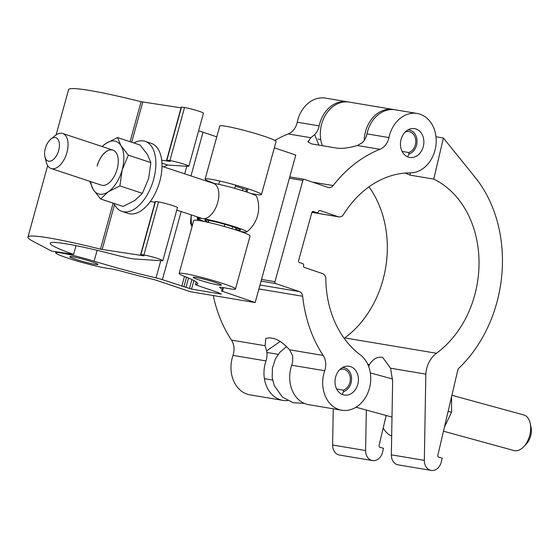 <?xml version="1.0" encoding="UTF-8"?>
<svg xmlns="http://www.w3.org/2000/svg" width="559" height="559" viewBox="0 0 559 559"><rect width="100%" height="100%" fill="white"/><g stroke="black" fill="none" stroke-linecap="round" stroke-linejoin="round"><path stroke-width="0.84" d="M287.682 400.6A29.983 23.848 -80.5 0 1 283.05 400.398L250.062 394.878A29.983 23.848 -80.5 0 1 247.071 394.123A29.983 23.848 -80.5 0 1 232.998 355.398A15.372 12.228 99.5 0 0 231.468 340.089A127.913 101.752 -80.5 0 1 213.258 295.55M283.05 400.398A29.983 23.848 -80.5 0 1 280.059 399.643A29.983 23.848 -80.5 0 1 265.986 360.918A15.372 12.228 99.5 0 0 266.622 350.849L265.078 345.714L265.853 338.419L269.752 337.818L273.428 338.433C278.578 339.718 283.951 343.512 289.562 349.808L292.35 355.154A15.372 12.228 99.5 0 1 291.714 365.223L324.709 370.75A15.372 12.228 99.5 0 0 323.172 355.433A127.913 101.752 -80.5 0 1 302.657 296.27A6.149 4.891 99.5 0 0 299.393 291.609L275.734 283.567A1.537 1.223 -80.5 0 1 274.979 281.694L302.866 180.459A1.537 1.223 -80.5 0 1 304.431 179.376L328.091 187.419A6.149 4.891 99.5 0 0 328.706 187.572A6.149 4.891 99.5 0 0 333.143 185.581A127.913 101.752 -80.5 0 1 379.952 149.302A15.372 12.228 99.5 0 0 388.938 137.563A29.983 23.848 -80.5 0 1 417.119 113.463A29.983 23.848 -80.5 0 1 435.964 145.026A29.983 23.848 -80.5 0 1 410.334 172.864A97.937 77.904 99.5 0 0 343.638 214.321A6.149 4.891 -80.5 0 1 338.81 216.871A6.149 4.891 -80.5 0 1 338.195 216.717L320.027 210.54A1.537 1.223 99.5 0 0 318.455 211.623A1.537 1.223 -80.5 0 1 316.883 212.699L313.396 211.519A1.537 1.223 99.5 0 0 311.824 212.602L298.597 260.627A1.537 1.223 99.5 0 0 299.351 262.499L302.845 263.687A1.537 1.223 -80.5 0 1 303.6 265.56A1.537 1.223 99.5 0 0 304.355 267.433L322.529 273.61A6.149 4.891 -80.5 0 1 325.827 278.976A97.937 77.904 99.5 0 0 360.22 354.79A29.983 23.848 -80.5 0 1 368.835 390.238A29.983 23.848 -80.5 0 1 341.766 410.222A29.983 23.848 -80.5 0 1 338.782 409.467A29.983 23.848 -80.5 0 1 324.709 370.75M342.849 394.696A14.604 11.62 -80.5 0 1 335.435 377.814A14.604 11.62 -80.5 0 1 349.13 366.25A14.604 11.62 -80.5 0 1 350.584 366.613A14.604 11.62 -80.5 0 1 357.998 383.495A14.604 11.62 -80.5 0 1 344.302 395.059A14.604 11.62 -80.5 0 1 342.849 394.696M341.766 410.222L308.778 404.702A29.983 23.848 -80.5 0 1 305.787 403.947A29.983 23.848 -80.5 0 1 291.714 365.223M408.301 157.072A14.604 11.62 -80.5 0 1 400.887 140.19A14.604 11.62 -80.5 0 1 414.575 128.633A14.604 11.62 -80.5 0 1 416.036 128.996A14.604 11.62 -80.5 0 1 423.449 145.878A14.604 11.62 -80.5 0 1 409.754 157.442A14.604 11.62 -80.5 0 1 408.301 157.072M417.119 113.463L395.157 109.788A29.983 23.848 -80.5 0 0 366.977 133.887A15.372 12.228 99.5 0 1 362.428 142.629L357.369 145.522C349.417 147.842 342.744 148.736 337.363 148.205L311.629 143.901L307.967 141.902L310.832 137.731L314.64 134.635A15.372 12.228 99.5 0 0 319.189 125.894A29.983 23.848 -80.5 0 1 347.37 101.794A29.983 23.848 -80.5 0 1 348.334 101.983M274.895 140.456A127.913 101.752 -80.5 0 1 288.248 133.95A15.372 12.228 99.5 0 0 297.227 122.211A29.983 23.848 -80.5 0 1 325.408 98.118L347.37 101.794M368.661 366.473L369.373 364.671C372.881 359.137 377.073 356.684 381.944 357.327L382.719 357.494L390.58 368.22L392.628 381.154L391.342 454.837A10.761 8.56 99.5 0 0 398.19 464.878L431.178 470.399A10.761 8.56 99.5 0 0 441.184 462.244L442.211 458.135L438.647 457.108A1.537 1.223 -80.5 0 1 437.83 455.292L457.821 370.044A3.075 2.446 -80.5 0 1 458.771 368.318A127.145 101.144 99.5 0 0 475.185 177.378L443.399 138.024L433.77 179.097A97.937 77.904 -80.5 0 1 479.021 261.053A97.937 77.904 -80.5 0 1 436.467 353.253A24.596 19.565 99.5 0 0 425.832 374.125L424.33 460.357A10.761 8.56 99.5 0 0 431.178 470.399M405.233 173.059A97.937 77.904 -80.5 0 1 409.88 175.093L433.77 179.097M368.982 186.839A97.937 77.904 -80.5 0 1 344.763 337.909A24.596 19.565 99.5 0 0 344.183 338.349M394.186 109.655A29.983 23.848 99.5 0 0 393.222 109.466A29.983 23.848 99.5 0 0 364.251 140.393M322.347 145.696A29.983 23.848 -80.5 0 1 325.694 114.665A29.983 23.848 -80.5 0 1 349.298 102.115L393.222 109.466M386.136 415.491L379.107 445.467A1.537 1.223 99.5 0 0 379.931 447.284L383.495 448.304L382.468 452.413A10.761 8.56 -80.5 0 1 372.462 460.574A10.761 8.56 -80.5 0 1 365.614 450.533L366.32 410.054M369.373 364.671L367.801 364.412M333.255 408.797L332.626 445.006A10.761 8.56 99.5 0 0 339.474 455.054L372.462 460.574M425.832 374.125L390.58 368.22M435.978 136.78L443.399 138.024M409.88 175.093L410.404 172.864M443.476 431.206L514.014 450.547A18.447 11.145 -74.7 0 0 523.853 446.592A18.447 11.145 -74.7 0 0 529.918 434.602A18.447 11.145 -74.7 0 0 530.218 423.38A18.447 11.145 -74.7 0 0 523.769 414.96L451.903 395.262M530.218 423.38L531.05 427.244A13.067 7.896 105.3 0 1 530.84 435.195A13.067 7.896 105.3 0 1 526.543 443.692L523.853 446.592M383.215 427.949A36.901 22.29 -74.7 0 0 391.67 436.041M451.581 396.638L451.546 412.256L448.143 411.319M451.546 412.256L444.447 427.083M407.965 156.038L408.999 154.053A12.34 9.817 99.5 0 0 416.497 145.368A12.34 9.817 99.5 0 0 407.93 129.919M408.999 154.053L408.762 152.537A10.761 8.56 99.5 0 0 415.302 144.963A10.761 8.56 99.5 0 0 408.936 131.582A10.761 8.56 99.5 0 0 405.289 131.945M317.952 139.058L320.754 139.533M402.131 151.426L408.762 152.537M342.513 393.662L343.547 391.67A12.34 9.817 99.5 0 0 351.045 382.992A12.34 9.817 99.5 0 0 342.478 367.543M343.547 391.67L343.31 390.161A10.761 8.56 99.5 0 0 349.85 382.587A10.761 8.56 99.5 0 0 343.485 369.199A10.761 8.56 99.5 0 0 339.837 369.569M264.4 378.674L272.568 380.043M336.679 389.05L343.31 390.161M235.339 186.196A14.604 1.139 15.4 0 1 242.033 188.264A14.604 1.139 15.4 0 1 246.421 189.962M214.083 183.422A78.714 6.142 -164.6 0 0 210.177 181.822A29.208 2.278 15.4 0 1 205.139 179.048L219.757 125.999A29.208 2.278 15.4 0 1 235.905 128.332A29.208 2.278 15.4 0 1 265.378 136.675A29.208 2.278 15.4 0 1 276.076 141.511L261.465 194.56A29.208 2.278 15.4 0 1 251.124 193.512A15.372 1.202 -164.6 0 0 250.739 193.435M205.139 179.048A29.208 2.278 15.4 0 1 221.294 181.382A29.208 2.278 15.4 0 1 250.76 189.725A29.208 2.278 15.4 0 1 261.465 194.56M216.026 282.693A14.604 1.139 15.4 0 1 221.378 285.111A14.604 1.139 15.4 0 1 213.3 283.944A14.604 1.139 15.4 0 1 198.564 279.773A14.604 1.139 15.4 0 1 193.211 277.355A14.604 1.139 15.4 0 1 201.289 278.522A14.604 1.139 15.4 0 1 216.026 282.693M179.132 273.477L193.742 220.421A29.208 2.278 15.4 0 1 209.898 222.755A29.208 2.278 15.4 0 1 239.364 231.105A29.208 2.278 15.4 0 1 250.069 235.94L235.458 288.989A29.208 2.278 15.4 0 1 225.116 287.941A15.372 1.202 -164.6 0 0 219.666 287.389A15.372 1.202 -164.6 0 0 220.015 287.78A95.785 7.477 15.4 0 1 222.196 290.219A95.785 7.477 15.4 0 1 221.301 290.897L255.149 302.559L190.367 291.721L154.696 279.752A95.785 7.477 15.4 0 1 122.316 271.429A15.372 1.202 -164.6 0 0 109.201 268.537A29.215 2.278 15.4 0 1 77.254 261.067A29.215 2.278 15.4 0 1 55.683 252.815A29.215 2.278 15.4 0 1 94.129 261.186A78.714 6.142 -164.6 0 0 156.052 277.879A6.149 0.482 15.4 0 1 162.396 279.675L191.534 289.101L221.399 294.104L217.178 292.189L197.774 285.593A6.149 0.482 15.4 0 1 195.524 284.573A6.149 0.482 15.4 0 1 195.685 284.517A78.714 6.142 -164.6 0 0 197.725 283.734A78.714 6.142 -164.6 0 0 184.163 276.251A29.208 2.278 15.4 0 1 179.132 273.477A29.208 2.278 15.4 0 1 195.287 275.804A29.208 2.278 15.4 0 1 224.753 284.154A29.208 2.278 15.4 0 1 235.458 288.989M92.577 262.031A14.604 1.139 15.4 0 1 97.93 264.449A14.604 1.139 15.4 0 1 89.852 263.282A14.604 1.139 15.4 0 1 75.123 259.11A14.604 1.139 15.4 0 1 69.77 256.693A14.604 1.139 15.4 0 1 77.848 257.86A14.604 1.139 15.4 0 1 92.577 262.031M274.343 147.8L295.774 155.081L255.149 302.559M198.592 130.883A6.149 0.482 15.4 0 1 203.022 132.197L216.759 136.864M76.038 245.66L73.627 254.394A78.714 6.142 15.4 0 1 50.184 243.235A78.714 6.142 15.4 0 1 116.013 255.072A24.596 1.922 -164.6 0 0 134.88 259.006L162.096 260.774A10.754 0.838 -164.6 0 0 162.844 260.669A10.754 0.838 -164.6 0 0 155.64 257.853A10.754 0.838 -164.6 0 0 143.915 254.981L140.644 254.527L143.949 255.84L100.459 249.181A101.78 7.945 -164.6 0 0 27.95 237.114A101.78 7.945 -164.6 0 0 32.897 241.229L51.554 251.068L73.627 254.394M162.844 260.669L177.455 207.62A10.754 0.838 -164.6 0 0 170.25 204.804A10.754 0.838 -164.6 0 0 158.525 201.932L155.262 201.478L140.644 254.527M181.053 107.831L141.085 101.703A101.78 7.945 -164.6 0 0 68.575 89.636L56.103 134.908M188.851 166.247L203.462 113.197A10.754 0.838 -164.6 0 0 196.265 110.375A10.754 0.838 -164.6 0 0 184.533 107.503L181.27 107.048L166.659 160.098L169.922 160.559A10.754 0.838 15.4 0 1 181.647 163.431A10.754 0.838 15.4 0 1 188.851 166.247A10.754 0.838 15.4 0 1 188.103 166.344L167.581 165.017L163.549 166.862M161.684 160.167L170.215 161.418L166.659 160.098M155.046 202.26L150.287 201.54M208.367 222.182A18.447 1.439 15.4 0 1 205.02 220.232A18.447 1.439 15.4 0 1 232.754 226.737A18.447 1.439 15.4 0 1 240.482 230.001A18.447 1.439 15.4 0 1 236.604 229.959M237.072 228.275A16.91 1.321 -164.6 0 0 237.086 228.275L236.548 230.168M55.271 137.563A12.298 6.694 -71.7 0 0 50.834 139.135A12.298 6.694 -71.7 0 0 44.951 156.904A12.298 6.694 -71.7 0 0 48.759 161.209A12.298 6.694 -71.7 0 0 58.702 150.392A12.298 6.694 -71.7 0 0 55.271 137.563M50.834 139.135L55.138 135.627A18.447 10.041 108.3 0 1 61.797 133.273A18.447 10.041 108.3 0 1 62.713 133.489A18.447 10.041 108.3 0 1 66.71 153.341A18.447 10.041 108.3 0 1 52.029 168.734A18.447 10.041 108.3 0 1 51.121 168.518A18.447 10.041 108.3 0 1 46.32 162.285L44.951 156.904M161.998 166.344L213.503 183.394A18.447 10.041 108.3 0 1 217.5 203.245A18.447 10.041 108.3 0 1 202.826 218.639A18.447 10.041 108.3 0 1 201.911 218.422L176.77 210.1M204.482 221.553A24.98 1.95 15.4 0 1 198.648 218.709A24.98 1.95 15.4 0 1 202.826 218.639A24.98 1.95 15.4 0 1 236.303 227.275A24.98 1.95 15.4 0 1 246.736 231.957A24.98 1.95 15.4 0 1 240.272 231.412M213.07 183.247A24.98 1.95 15.4 0 1 246.072 191.807A24.98 1.95 15.4 0 1 256.567 196.272A31.059 31.059 0 0 1 246.736 231.957M208.821 220.491A16.91 1.321 -164.6 0 0 208.835 220.498L208.311 222.391M133.908 142.971A36.901 20.082 108.3 0 1 143.335 140.903A36.901 20.082 108.3 0 1 145.158 141.343A36.901 20.082 108.3 0 1 153.152 181.046A36.901 20.082 108.3 0 1 123.798 211.84A36.901 20.082 108.3 0 1 121.974 211.4A36.901 20.082 108.3 0 1 113.91 203.385M145.158 141.343L151.279 143.37A36.901 20.082 108.3 0 1 159.273 183.072A36.901 20.082 108.3 0 1 129.919 213.866A36.901 20.082 108.3 0 1 128.095 213.426L121.974 211.4M97.147 166.128A18.447 10.041 108.3 0 1 112.946 150.112M51.121 168.518L101.319 185.134A18.447 10.041 -71.7 0 0 117.145 169.132A18.447 10.041 -71.7 0 0 112.911 150.105A18.447 10.041 -71.7 0 0 97.084 166.107M100.627 198.983L123.134 206.432L134.747 200.541L142.412 193.344L119.905 185.895L108.292 191.786L100.627 198.983L93.248 189.522A27.677 15.065 -71.7 0 0 108.292 191.786A27.677 15.065 108.3 0 0 122.162 169.887L119.905 185.895M89.81 181.361L93.248 189.522A27.677 15.065 -71.7 0 1 90.663 181.605M128.36 155.178L120.989 145.717A27.677 15.065 -71.7 0 1 122.162 169.887L128.36 155.178L150.874 162.627L148.61 178.642L142.412 193.344M150.874 162.627L147.436 154.473L140.057 145.005L117.544 137.556L105.937 143.446L102.052 146.507M102.255 146.577A27.677 15.065 -71.7 0 1 105.937 143.446A27.677 15.065 -71.7 0 1 120.989 145.717L117.544 137.556M243.081 188.628L242.522 190.668M232.6 226.688L232.034 228.743M235.646 185.092L234.745 188.362M224.837 224.32L224.25 226.465M246.84 188.439L245.925 191.758M235.982 227.862L235.444 229.812M199.151 220.56A12.605 7.574 108.8 0 1 197.816 217.067M192.01 226.716L190.43 222.971L191.22 214.887M197.215 216.871A15.372 9.237 -71.2 0 0 197.788 220.358M191.353 214.929A24.596 14.786 -71.2 0 0 192.191 226.067M197.278 216.892A15.317 9.203 -71.2 0 0 197.865 220.372M232.998 355.398L265.986 360.918M357.369 145.522L379.952 149.302M288.248 133.95L310.832 137.731M312.544 182.129L333.143 185.581M366.977 133.887L388.938 137.563M289.562 349.808L323.172 355.433M258.901 288.947L302.657 296.27M231.468 340.089L265.078 345.714M259.984 285.013L299.393 291.609M261.06 281.107L275.734 283.567M261.521 279.437L274.979 281.694M289.401 178.202L302.866 180.459M297.227 122.211L319.189 125.894M311.929 212.315L338.195 216.717M317.037 212.741L312.174 211.924L316.883 212.699M280.227 341.472L266.622 350.849M314.64 134.635L318.875 145.109M436.467 353.253L344.763 337.909M365.614 450.533L332.626 445.006M424.33 460.357L391.342 454.837M97.119 250.327L94.129 261.186M186.797 166.261L184.701 173.863M160.782 260.69L156.052 277.879M196.37 282.022L195.685 284.517M220.169 287.228L220.015 287.78M223.446 287.619L222.398 291.428M203.022 132.197L190.968 175.938M181.158 211.554L162.396 279.675M210.526 181.968L210.415 182.374M184.519 276.391L181.801 286.271M186.531 277.201L183.883 286.816M188.53 278.04L185.965 287.368M191.933 279.57L189.452 288.556M193.896 280.548L191.534 289.101M143.915 254.981L158.525 201.932M140.903 254.527L155.521 201.478M169.922 160.559L184.533 107.503M166.917 160.105L181.528 107.055M102.136 249.538L114.511 204.594M131.686 142.238L142.755 102.059M100.459 249.181L113.142 203.127M130.065 141.7L141.085 101.703M167.581 165.017L161.942 163.144M289.758 176.903L304.285 179.334M311.908 212.364L338.81 216.871M355.999 407.225L391.999 417.098M304.334 403.388L293.07 402.711L282.491 397.121L274.252 385.647L272.191 377.688L272.408 368.136L275.335 359.088L279.891 352.261L286.494 346.615M370.331 372.895L392.6 379.002M266.895 352.45L278.221 354.343M55.984 251.739L55.683 252.815M222.936 287.529L222.196 290.219M196.251 281.939L195.524 284.573M27.95 237.114L47.655 165.583M150.406 201.38L151.412 201.715M198.089 217.158A31.059 31.059 0 0 0 198.648 218.709M62.713 133.489L112.911 150.105M219.708 181.011L218.793 184.351M247.944 188.788L247.029 192.128"/></g></svg>
